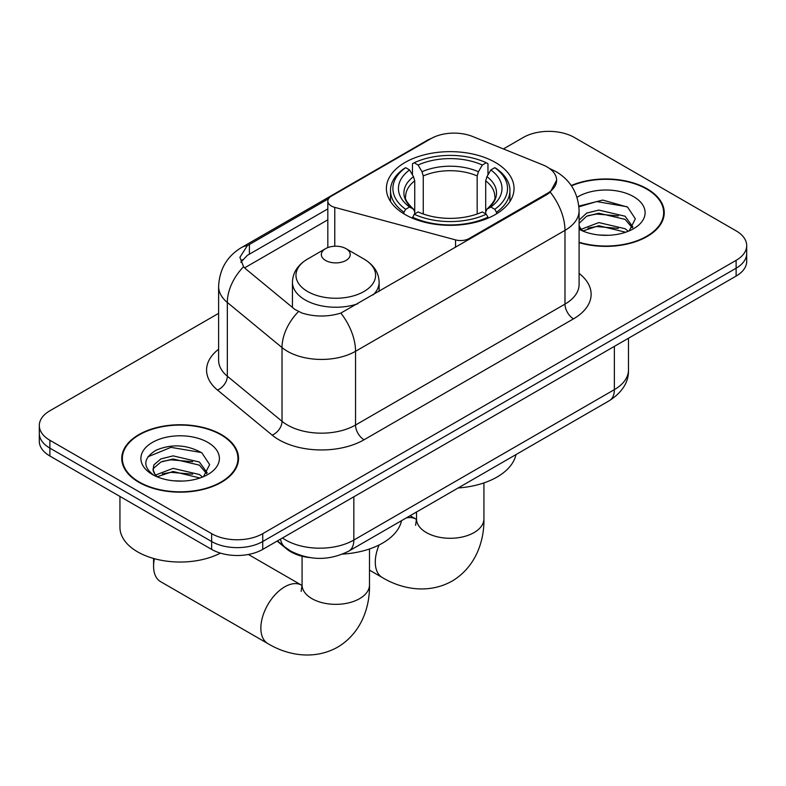 <?xml version="1.0" encoding="UTF-8"?>
<svg xmlns="http://www.w3.org/2000/svg" width="786" height="786" viewBox="0 0 786 786"><rect width="100%" height="100%" fill="white"/><g stroke="black" fill="none" stroke-linecap="round" stroke-linejoin="round"><path stroke-width="1.18" d="M469.154 239.475L469.154 238.512A12.045 6.956 180 0 1 455.546 239.897L334.767 207.376A12.045 6.956 180 0 1 331.348 205.991A12.045 6.956 180 0 1 327.821 201.078A12.045 6.956 180 0 1 331.348 196.166L431.023 138.611A32.511 18.766 0 0 1 472.661 136.509L542.762 164.854A32.511 18.766 0 0 1 547.105 166.956A32.511 18.766 0 0 1 556.626 180.23L550.259 192.177L547.105 194.466L340.81 313.103C327.919 316.994 315.039 316.994 302.148 313.103L294.848 309.409L245.763 268.93L243.572 266.719L239.887 257.346L247.305 245.704L328.499 198.77M495.337 162.437A63.813 36.844 0 0 0 425.796 154.449A63.813 36.844 0 0 0 386.398 188.483A63.813 36.844 0 0 0 405.095 214.539A63.813 36.844 0 0 0 474.636 222.526A63.813 36.844 0 0 0 514.034 188.483A63.813 36.844 0 0 0 495.337 162.437M469.154 238.512L547.105 193.503A32.511 18.766 0 0 0 556.626 180.23M309.645 557.588A36.127 20.858 180 0 1 286.802 549.06L277.124 541.082M579.095 242.638A58.4 33.719 0 0 0 664.249 212.672A58.4 33.719 0 0 0 647.143 188.837A58.4 33.719 0 0 0 571.235 185.525M221.436 434.609A58.4 33.719 0 0 0 157.799 427.309A58.4 33.719 0 0 0 121.751 458.454A58.4 33.719 0 0 0 138.857 482.29A58.4 33.719 0 0 0 202.493 489.599A58.4 33.719 0 0 0 238.541 458.454A58.4 33.719 0 0 0 221.436 434.609M122.351 461.49A58.4 33.719 0 0 0 122.144 462.384M218.616 313.349L49.882 410.773A36.127 20.858 0 0 0 39.3 425.521L39.3 441.251A36.127 20.858 0 0 0 49.882 455.998L211.65 549.394L211.65 541.525A36.127 20.858 0 0 0 262.73 541.525L736.118 268.223A36.127 20.858 0 0 0 746.7 253.475A36.127 20.858 0 0 1 736.118 268.223L262.73 541.525A36.127 20.858 0 0 1 211.65 541.525L49.882 448.128L211.65 541.525L211.65 533.665A36.127 20.858 0 0 0 262.73 533.665L736.118 260.353A36.127 20.858 0 0 0 746.7 245.605A36.127 20.858 0 0 0 736.118 230.858L574.35 137.462A36.127 20.858 0 0 0 523.27 137.462L503.394 148.937M39.3 433.381A36.127 20.858 0 0 0 49.882 448.128A36.127 20.858 0 0 1 39.3 433.381M240.87 262.19L247.305 255.391L327.821 208.889M39.3 425.521A36.127 20.858 0 0 0 49.882 440.268L211.65 533.665M238.148 462.384A58.4 33.719 0 0 0 237.942 461.49M663.856 216.602A58.4 33.719 0 0 0 663.649 215.708M211.65 549.394A36.127 20.858 0 0 0 262.73 549.394L736.118 276.083A36.127 20.858 0 0 0 746.7 261.335L746.7 245.605M579.095 242.245A57.8 33.366 0 0 0 663.649 212.672A57.8 33.366 0 0 0 646.721 189.082A57.8 33.366 0 0 0 571.461 185.86M599.325 235.024L608.403 235.289M581.286 229.257L598.814 222.576L625.096 228.726L628.279 231.271M582.898 230.946L598.814 225.7L625.666 232.234M579.095 225.356A27.215 15.71 0 0 0 583.143 231.153M579.095 220.188L586.611 213.114L598.814 210.088L625.096 216.238L632.907 227.036M579.095 223.312L586.611 216.238L598.814 213.212L625.096 219.363L632.298 227.852M579.095 229.257A39.251 22.666 0 0 0 633.614 228.697A39.251 22.666 0 0 0 633.614 196.647A39.251 22.666 0 0 0 577.012 197.306M629.203 230.888L635.353 218.813L627.582 207.091L602.774 200.076L578.85 206.109M581.561 230.475L579.095 227.576M578.918 206.826L596.672 201.57L627.051 206.738M588.016 215.629L596.672 214.057L618.356 215.914M588.016 228.117L596.672 226.545L618.356 228.402M139.279 482.044A57.8 33.366 0 0 0 202.267 489.285A57.8 33.366 0 0 0 237.942 458.454A57.8 33.366 0 0 0 221.013 434.855A57.8 33.366 0 0 0 158.025 427.623A57.8 33.366 0 0 0 122.351 458.454A57.8 33.366 0 0 0 139.279 482.044M119.944 496.447L119.944 527.268A60.208 34.761 0 0 0 137.579 551.851A60.208 34.761 0 0 0 220.414 553.118M173.618 480.796L182.696 481.071M155.579 475.039L173.107 468.358L199.389 474.508L202.572 477.053M157.19 476.719L173.107 471.482L199.958 478.016M155.854 476.257L153.034 469.664A27.215 15.71 0 0 0 157.436 476.935M153.034 469.664L153.859 464.899L160.904 458.896L173.107 455.87L199.389 462.021L207.199 472.818M153.103 470.048L153.859 468.024L160.904 462.021L173.107 458.995L199.389 465.135L206.59 473.624M203.495 476.67L209.646 464.595L201.874 452.874C186.95 444.571 171.682 443.677 156.07 450.221C143.258 458.13 142.453 466.442 153.653 475.157L153.791 475.245M207.907 442.43A39.251 22.666 0 0 0 152.386 442.43A39.251 22.666 0 0 0 152.386 474.479A39.251 22.666 0 0 0 207.907 474.479A39.251 22.666 0 0 0 207.907 442.43M147.915 456.813L170.965 447.352L201.344 452.52M162.309 461.411L170.965 459.839L192.649 461.696M162.309 473.889L170.965 472.327L192.649 474.184M403.945 213.861L403.945 212.249L405.655 209.302A57.319 33.091 0 0 1 405.655 167.673L409.594 169.953A51.778 29.888 0 0 0 409.594 207.023L413.485 209.233L414.743 211.984L414.743 213.88M414.743 211.984L414.743 180.859L413.485 176.654L409.594 169.953M412.454 174.885L412.454 163.743L414.173 162.761A57.319 33.091 0 0 1 486.259 162.761L482.319 165.04A51.778 29.888 0 0 0 418.113 165.04L422.003 171.741L423.261 175.946L423.261 214.008M477.171 214.008L477.171 175.946L478.428 171.741L482.319 165.04M458.179 487.959A66.221 38.239 0 0 0 515.96 454.593M412.454 217.172A59.726 34.476 0 0 0 487.968 217.172L486.259 214.214A57.319 33.091 0 0 1 414.173 214.214L412.454 218.194M487.968 218.194L487.968 217.172M405.655 167.673L403.945 168.656A59.726 34.476 0 0 0 390.495 190.458A59.726 34.476 0 0 0 403.945 212.249M486.259 162.761L487.968 163.743L487.968 174.885M414.173 214.214L418.113 211.935A51.778 29.888 0 0 0 482.319 211.935L486.259 214.214M409.594 207.023L405.655 209.302M418.113 165.04L414.173 162.761M413.485 176.654A46.315 26.744 0 0 0 413.485 209.233L413.701 209.381C407.128 203.014 404.446 198.701 405.664 196.421A44.547 25.722 0 0 1 414.743 180.859M496.487 212.249A59.726 34.476 0 0 0 509.937 190.458A59.726 34.476 0 0 0 496.487 168.656L494.777 167.673A57.319 33.091 0 0 1 494.777 209.302L496.487 212.249L496.487 213.861M494.777 209.302L490.837 207.023A51.778 29.888 0 0 0 490.837 169.953L494.777 167.673M490.837 169.953L486.947 176.654L485.689 180.859L485.689 211.984L486.947 209.233L490.837 207.023M485.689 180.859A44.547 25.722 0 0 1 494.767 196.421C495.976 198.711 493.294 203.034 486.721 209.381L486.947 209.233A46.315 26.744 0 0 0 486.947 176.654M485.689 213.88L485.689 211.984M154.38 558.689A33.71 19.463 120 0 0 153.584 566.205A33.71 19.463 120 0 0 160.56 581.64L267.839 643.577A33.71 19.463 -60 0 1 262.671 616.558A33.71 19.463 -60 0 1 284.699 586.857A33.71 19.463 -60 0 1 301.559 585.187L302.07 585.472M373.163 294.888A43.348 25.024 0 0 0 379.127 282.223C378.813 272.575 373.753 264.833 363.938 259.016L345.997 248.651A14.453 8.341 0 0 0 325.571 248.651A14.453 8.341 0 0 0 325.571 260.451A14.453 8.341 0 0 0 345.997 260.451A14.453 8.341 0 0 0 345.997 248.651L363.938 259.016A39.821 22.991 0 0 1 363.938 291.527A39.821 22.991 0 0 1 307.631 291.527A39.821 22.991 0 0 1 307.631 259.016C297.825 264.833 292.756 272.575 292.441 282.223A43.348 25.024 0 0 0 305.135 299.918A43.348 25.024 0 0 0 357.738 303.799M342.647 554.091A66.221 38.239 0 0 0 401.528 520.666M547.105 193.503L547.105 194.466M286.802 548.54L286.802 549.06M455.546 247.325L455.546 239.897M334.767 246.234L334.767 207.376M579.095 273.42A60.208 34.761 180 0 1 573.495 318.851L364.056 439.777A12.045 6.956 60 0 1 355.537 425.03L564.987 304.103A48.162 27.805 0 0 0 579.095 284.444L579.095 210.707A48.162 27.805 180 0 1 564.987 230.367A42.139 24.327 -120 0 0 550.259 192.177M364.056 439.777A60.208 34.761 180 0 1 278.912 439.777A60.208 34.761 180 0 1 272.162 435.13L217.467 390.033A60.208 34.761 180 0 1 218.616 349.239M287.421 425.03A48.162 27.805 0 0 0 355.537 425.03L355.537 351.293A48.162 27.805 180 0 1 287.421 351.293A48.162 27.805 180 0 1 282.027 347.579L227.331 302.472A48.162 27.805 180 0 1 218.616 286.526L218.616 360.263A48.162 27.805 0 0 0 227.331 376.209L282.027 421.316A48.162 27.805 0 0 0 287.421 425.03M579.095 210.707C578.28 193.385 570.665 180.407 556.262 171.751L550.18 168.784A42.139 19.738 112 0 0 549.611 168.577M340.81 313.103A42.139 24.327 60 0 1 355.537 351.293L564.987 230.367L564.987 304.103A12.045 6.956 60 0 0 573.495 318.851M247.305 245.704A42.139 24.327 -120 0 0 241.449 247.57C227.046 256.226 219.432 269.205 218.616 286.526M241.449 247.57L427.476 140.173A42.139 24.327 60 0 1 430.669 138.817M243.572 266.719A42.139 28.188 129.5 0 0 227.331 302.472L227.331 376.209A12.045 8.056 -50.5 0 1 217.467 390.033M298.444 311.639A42.139 28.188 129.5 0 0 282.027 347.579L282.027 421.316A12.045 8.056 -50.5 0 1 272.162 435.13M244.603 267.869L327.821 219.825M242.363 259.685A32.511 18.766 -120 0 0 240.968 262.406M262.73 533.665L262.73 549.394M736.118 260.353L736.118 276.083M49.882 440.268L49.882 455.998M249.408 244.436L249.408 254.163M282.488 537.988A48.162 27.805 0 0 0 285.721 540.051A48.162 27.805 0 0 0 353.838 540.051L614.367 389.64A48.162 27.805 0 0 0 628.476 369.97C628.829 381.927 622.463 392.155 609.376 400.663L348.846 551.074A24.081 13.902 60 0 0 353.838 540.051L353.838 496.791M614.367 346.38L614.367 389.64A24.081 13.902 60 0 1 609.376 400.663M280.533 539.117A24.081 16.103 129.5 0 0 284.728 546.948L277.419 540.915M483.93 482.909L483.93 518.819A33.71 19.463 180 0 1 474.056 532.584A33.71 19.463 180 0 1 426.376 532.584A33.71 19.463 180 0 1 416.501 518.819L415.598 525.284M406.264 517.935A33.71 19.463 -60 0 1 415.99 519.114L416.492 519.408M483.93 518.819C484.373 540.945 475.785 566.961 452.107 581.09C428.046 594.53 401.224 588.96 382.271 577.514A33.71 19.463 -60 0 1 379.078 545.003M477.171 175.946A44.547 25.722 0 0 0 423.261 175.946M478.428 171.741A46.315 26.744 0 0 0 422.003 171.741M369.499 548.972L369.499 584.882A33.71 19.463 180 0 1 359.624 598.647A33.71 19.463 180 0 1 311.944 598.647A33.71 19.463 180 0 1 302.07 584.882L301.166 591.347M327.821 247.59L327.821 201.078M427.476 140.173L435.208 136.577M550.18 168.784L549.542 168.528M348.846 551.074C329.472 560.811 310.087 560.811 290.712 551.074L284.728 546.948M628.476 369.97L628.476 338.235M663.649 217.506L663.649 212.672M237.942 463.278L237.942 458.454M122.351 463.278L122.351 458.454M382.271 577.514L369.499 570.135M390.495 201.471L390.495 190.458M509.937 201.471L509.937 190.458M415.99 519.114L410.096 515.714M416.501 512.02L416.501 518.819M369.499 584.882C369.941 607.008 361.364 633.025 337.675 647.153C313.614 660.594 286.792 655.033 267.839 643.577M153.584 558.463L153.584 566.205M379.127 291.449L379.127 282.223M292.441 307.424L292.441 282.223M325.571 248.651L307.631 259.016M301.559 585.187L248.376 554.474M302.07 556.242L302.07 584.882"/></g></svg>
